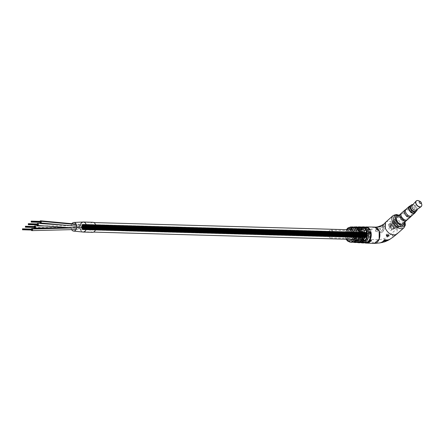 <?xml version="1.0" encoding="UTF-8"?>
<svg xmlns="http://www.w3.org/2000/svg" width="444" height="444" viewBox="0 0 444 444"><rect width="100%" height="100%" fill="white"/><g stroke="black" fill="none" stroke-linecap="round" stroke-linejoin="round"><path stroke-width="0.33" stroke-dasharray="2.22 1.67" d="M366.911 233.805A2.337 1.543 -88.4 0 0 365.628 232.662A2.337 1.543 -88.4 0 0 364.247 233.822A2.337 1.543 -88.4 0 0 364.213 236.191A2.337 1.543 -88.4 0 0 365.495 237.335A2.337 1.543 -88.4 0 0 366.877 236.169A2.337 1.543 -88.4 0 0 366.911 233.805A2.337 1.543 -88.4 0 0 365.628 232.662A2.337 1.543 -88.4 0 0 364.247 233.822A2.337 1.543 -88.4 0 0 364.213 236.191A2.337 1.543 -88.4 0 0 365.495 237.335A2.337 1.543 -88.4 0 0 366.877 236.169A2.337 1.543 -88.4 0 0 366.911 233.805M84.621 225.846A2.337 1.543 -88.4 0 0 83.339 224.708A2.337 1.543 -88.4 0 0 81.957 225.868A2.337 1.543 -88.4 0 0 81.929 228.238A2.337 1.543 -88.4 0 0 83.211 229.382A2.337 1.543 -88.4 0 0 84.593 228.216A2.337 1.543 -88.4 0 0 84.621 225.846A2.337 1.543 -88.4 0 0 83.339 224.708A2.337 1.543 -88.4 0 0 81.957 225.868A2.337 1.543 -88.4 0 0 81.929 228.238A2.337 1.543 -88.4 0 0 83.211 229.382A2.337 1.543 -88.4 0 0 84.593 228.216A2.337 1.543 -88.4 0 0 84.621 225.846M81.89 228.272A2.398 1.587 -88.4 0 0 83.206 229.443A2.398 1.587 -88.4 0 0 84.626 228.249A2.398 1.587 -88.4 0 0 84.66 225.813A2.398 1.587 -88.4 0 0 83.344 224.642A2.398 1.587 -88.4 0 0 81.924 225.835A2.398 1.587 -88.4 0 0 81.89 228.272L81.879 228.283A2.398 1.587 -88.4 0 0 83.206 229.443A2.398 1.587 -88.4 0 0 84.626 228.249A2.398 1.587 -88.4 0 0 84.66 225.813A2.398 1.587 -88.4 0 0 83.344 224.642A2.398 1.587 -88.4 0 0 81.924 225.835A2.398 1.587 -88.4 0 0 81.89 228.272L81.879 228.283M364.18 236.225A2.398 1.587 -88.4 0 0 365.495 237.396A2.398 1.587 -88.4 0 0 366.916 236.202A2.398 1.587 -88.4 0 0 366.944 233.772A2.398 1.587 -88.4 0 0 365.628 232.601A2.398 1.587 -88.4 0 0 364.208 233.794A2.398 1.587 -88.4 0 0 364.18 236.225A2.398 1.587 -88.4 0 0 365.495 237.396A2.398 1.587 -88.4 0 0 366.916 236.202A2.398 1.587 -88.4 0 0 366.944 233.772A2.398 1.587 -88.4 0 0 365.628 232.601A2.398 1.587 -88.4 0 0 364.208 233.794A2.398 1.587 -88.4 0 0 364.18 236.225M80.525 229.481A4.767 3.152 -88.4 0 0 83.139 231.807A4.767 3.152 -88.4 0 0 85.964 229.437A4.767 3.152 -88.4 0 0 86.025 224.603A4.767 3.152 -88.4 0 0 83.411 222.278A4.767 3.152 -88.4 0 0 80.586 224.647A4.767 3.152 -88.4 0 0 80.525 229.481M362.815 237.435A4.767 3.152 -88.4 0 0 365.429 239.766A4.767 3.152 -88.4 0 0 368.248 237.39A4.767 3.152 -88.4 0 0 368.309 232.562A4.767 3.152 -88.4 0 0 365.695 230.231A4.767 3.152 -88.4 0 0 362.876 232.601A4.767 3.152 -88.4 0 0 362.815 237.435M83.577 227.739A1.066 0.705 -88.4 0 0 84.221 228.46A1.066 0.705 -88.4 0 0 84.926 227.051A1.066 0.705 -88.4 0 0 84.282 226.329A1.066 0.705 -88.4 0 0 83.577 227.739M37.057 223.931A1.066 0.705 -88.4 0 0 37.03 224.897M34.166 226.501A1.066 0.705 -88.4 0 0 34.138 227.467M82.884 226.079A1.066 0.705 -88.4 0 0 82.329 225.624A1.066 0.705 -88.4 0 0 81.685 226.19A1.066 0.705 -88.4 0 0 81.713 227.306A1.066 0.705 -88.4 0 0 82.268 227.755A1.066 0.705 -88.4 0 0 82.911 227.189A1.066 0.705 -88.4 0 0 82.884 226.079M84.132 224.98A1.066 0.705 -88.4 0 0 83.561 224.492A1.066 0.705 -88.4 0 0 82.923 225.036A1.066 0.705 -88.4 0 0 82.928 226.135A1.066 0.705 -88.4 0 0 83.505 226.623A1.066 0.705 -88.4 0 0 84.138 226.079A1.066 0.705 -88.4 0 0 84.132 224.98M39.949 221.367A1.066 0.705 -88.4 0 0 39.927 222.333M92.824 222.289A5.017 3.319 -88.4 0 0 89.855 224.786A5.017 3.319 -88.4 0 0 89.793 229.875A5.017 3.319 -88.4 0 0 92.541 232.323M80.508 224.375A5.017 3.319 -88.4 0 0 80.381 229.609A5.017 3.319 -88.4 0 0 83.089 232.057A5.017 3.319 -88.4 0 1 80.475 229.837A5.017 3.319 -88.4 0 1 80.386 224.67A5.017 3.319 -88.4 0 1 83.372 222.028M71.867 223.737A4.335 2.864 -88.4 0 0 71.301 228.81A4.335 2.864 -88.4 0 0 71.645 229.604M82.423 229.115A1.066 0.705 -88.4 0 0 82.989 229.592A1.066 0.705 -88.4 0 0 83.627 229.037A1.066 0.705 -88.4 0 0 83.616 227.939A1.066 0.705 -88.4 0 0 83.045 227.461A1.066 0.705 -88.4 0 0 82.406 228.016A1.066 0.705 -88.4 0 0 82.423 229.115M31.274 229.065A1.066 0.705 -88.4 0 0 31.247 230.031M366.583 235.52A1.066 0.705 -88.4 0 0 365.995 235.004A1.066 0.705 -88.4 0 0 365.368 235.531A1.066 0.705 -88.4 0 0 365.351 236.613A1.066 0.705 -88.4 0 0 365.934 237.135A1.066 0.705 -88.4 0 0 366.566 236.602A1.066 0.705 -88.4 0 0 366.583 235.52A1.066 0.705 -88.4 0 0 365.995 235.004A1.066 0.705 -88.4 0 0 365.368 235.531A1.066 0.705 -88.4 0 0 365.351 236.613A1.066 0.705 -88.4 0 0 365.934 237.135A1.066 0.705 -88.4 0 0 366.566 236.602A1.066 0.705 -88.4 0 0 366.583 235.52M84.293 227.567A1.066 0.705 -88.4 0 0 83.711 227.045A1.066 0.705 -88.4 0 0 83.078 227.578A1.066 0.705 -88.4 0 0 83.067 228.66A1.066 0.705 -88.4 0 0 83.65 229.182A1.066 0.705 -88.4 0 0 84.282 228.649A1.066 0.705 -88.4 0 0 84.293 227.567A1.066 0.705 -88.4 0 0 83.711 227.045A1.066 0.705 -88.4 0 0 83.078 227.578A1.066 0.705 -88.4 0 0 83.067 228.66A1.066 0.705 -88.4 0 0 83.65 229.182A1.066 0.705 -88.4 0 0 84.282 228.649A1.066 0.705 -88.4 0 0 84.293 227.567M365.351 234.471A1.066 0.705 -88.4 0 0 364.768 233.949A1.066 0.705 -88.4 0 0 364.136 234.476A1.066 0.705 -88.4 0 0 364.124 235.559A1.066 0.705 -88.4 0 0 364.707 236.08A1.066 0.705 -88.4 0 0 365.34 235.548A1.066 0.705 -88.4 0 0 365.351 234.471A1.066 0.705 -88.4 0 0 365.95 234.976A1.066 0.705 -88.4 0 0 366.583 234.449A1.066 0.705 -88.4 0 0 366.594 233.366A1.066 0.705 -88.4 0 0 366.011 232.845A1.066 0.705 -88.4 0 0 365.379 233.378A1.066 0.705 -88.4 0 0 365.368 234.454A1.066 0.705 -88.4 0 0 364.768 233.949A1.066 0.705 -88.4 0 0 364.136 234.476A1.066 0.705 -88.4 0 0 364.124 235.559A1.066 0.705 -88.4 0 0 364.707 236.08A1.066 0.705 -88.4 0 0 365.34 235.548A1.066 0.705 -88.4 0 0 365.351 234.471A1.066 0.705 -88.4 0 0 365.95 234.976A1.066 0.705 -88.4 0 0 366.583 234.449A1.066 0.705 -88.4 0 0 366.594 233.366A1.066 0.705 -88.4 0 0 366.011 232.845A1.066 0.705 -88.4 0 0 365.379 233.378A1.066 0.705 -88.4 0 0 365.368 234.454M83.067 226.512A1.066 0.705 -88.4 0 0 82.479 225.99A1.066 0.705 -88.4 0 0 81.851 226.523A1.066 0.705 -88.4 0 0 81.835 227.606A1.066 0.705 -88.4 0 0 82.423 228.127A1.066 0.705 -88.4 0 0 83.05 227.594A1.066 0.705 -88.4 0 0 83.067 226.512A1.066 0.705 -88.4 0 0 82.479 225.99A1.066 0.705 -88.4 0 0 81.851 226.523A1.066 0.705 -88.4 0 0 81.835 227.606A1.066 0.705 -88.4 0 0 82.423 228.127A1.066 0.705 -88.4 0 0 83.05 227.594A1.066 0.705 -88.4 0 0 83.067 226.512M84.31 225.408A1.066 0.705 -88.4 0 0 83.727 224.892A1.066 0.705 -88.4 0 0 83.095 225.419A1.066 0.705 -88.4 0 0 83.078 226.501A1.066 0.705 -88.4 0 0 83.666 227.023A1.066 0.705 -88.4 0 0 84.293 226.49A1.066 0.705 -88.4 0 0 84.31 225.408A1.066 0.705 -88.4 0 0 83.727 224.892A1.066 0.705 -88.4 0 0 83.095 225.419A1.066 0.705 -88.4 0 0 83.078 226.501A1.066 0.705 -88.4 0 0 83.666 227.023A1.066 0.705 -88.4 0 0 84.293 226.49A1.066 0.705 -88.4 0 0 84.31 225.408M366.056 235.986L365.69 236.313L365.961 236.552L366.245 235.82L365.973 235.586L365.69 235.992L366.145 236.386L366.061 235.986M83.772 228.033L83.4 228.36L83.772 228.033L83.583 228.521L83.861 228.432L83.772 228.027M364.829 234.932L364.457 235.259L364.729 235.498L365.018 234.765L364.746 234.532L364.463 234.937L364.835 234.932M82.545 226.978L82.173 227.306L82.445 227.544L82.545 226.973M366.072 233.827L365.701 234.16L366.072 233.827L365.973 234.393L366.078 233.827M83.788 225.874L83.688 226.44L83.972 225.707L83.7 225.474L83.417 225.879L83.505 226.279L83.788 225.874M365.889 233.672L365.789 234.238L365.889 233.672M40.665 221.939L40.471 222.272M37.773 224.503L37.579 224.842M34.876 227.073L34.688 227.406M31.985 229.637L31.796 229.97M332.989 232.029A3.891 2.575 -88.4 0 0 330.858 230.125A3.891 2.575 -88.4 0 0 328.554 232.062A3.891 2.575 -88.4 0 0 328.505 236.008A3.891 2.575 -88.4 0 0 330.636 237.906A3.891 2.575 -88.4 0 0 332.939 235.969A3.891 2.575 -88.4 0 0 332.989 232.029M351.809 232.556A3.891 2.575 -88.4 0 0 349.678 230.658A3.891 2.575 -88.4 0 0 347.369 232.595A3.891 2.575 -88.4 0 0 347.325 236.535A3.891 2.575 -88.4 0 0 349.456 238.439A3.891 2.575 -88.4 0 0 351.759 236.502A3.891 2.575 -88.4 0 0 351.809 232.556M362.826 233.122L354.706 240.326L354.134 239.505L351.548 239.388L352.764 240.243L360.944 232.983A1.005 0.766 38.5 0 1 360.933 232.523M386.491 235.065A1.254 0.494 -20.7 0 1 386.114 234.87A1.254 0.494 -20.7 0 1 386.685 234.166A1.254 0.494 -20.7 0 1 388.012 233.788A1.254 0.494 -20.7 0 1 388.461 233.982A1.254 0.494 -20.7 0 1 387.662 234.809M392.785 235.242A1.254 0.494 -20.7 0 1 392.335 235.048A1.254 0.494 -20.7 0 1 392.907 234.338A1.254 0.494 -20.7 0 1 394.233 233.96A1.254 0.494 -20.7 0 1 394.683 234.16A1.254 0.494 -20.7 0 1 394.111 234.87A1.254 0.494 -20.7 0 1 392.785 235.242M383.305 226.446A1.254 0.494 -20.7 0 1 382.856 226.246A1.254 0.494 -20.7 0 1 383.427 225.541A1.254 0.494 -20.7 0 1 384.754 225.164A1.254 0.494 -20.7 0 1 385.203 225.363A1.254 0.494 -20.7 0 1 384.632 226.068A1.254 0.494 -20.7 0 1 383.305 226.446M389.527 226.623A1.254 0.494 -20.7 0 1 389.077 226.423A1.254 0.494 -20.7 0 1 389.649 225.713A1.254 0.494 -20.7 0 1 390.975 225.341A1.254 0.494 -20.7 0 1 391.425 225.535A1.254 0.494 -20.7 0 1 390.853 226.246A1.254 0.494 -20.7 0 1 389.527 226.623M390.326 223.615L388.311 224.392L388.916 225.003L390.97 224.325L390.326 223.615M355.278 241.714A1.005 0.4 159.3 0 0 355.4 241.397A1.005 0.4 159.3 0 0 355.039 241.236L354.712 241.447L354.623 241.125A1.005 0.4 159.3 0 0 353.291 241.619L354.007 241.575M362.87 242.135A1.005 0.4 159.3 0 0 363.003 241.814A1.005 0.4 159.3 0 0 362.643 241.653L362.243 241.58A1.005 0.4 159.3 0 0 360.911 242.074L361.632 242.019M374.292 243.401L369.802 239.421L369.902 231.152L374.758 227.1M385.875 222.011L388.639 221.101C392.513 221.623 395.432 224.015 397.402 228.283L396.697 234.21M387.329 240.748L382.878 242.346M393.401 236.863L395.143 235.37L394.683 234.16M375.308 230.974C376.329 228.671 377.744 227.117 379.553 226.307C381.407 225.78 383.433 226.046 385.642 227.1L381.762 232.75L375.385 231.185C376.445 228.843 377.861 227.289 379.637 226.523C381.413 225.985 383.438 226.251 385.725 227.317L381.846 232.967L375.385 231.185M362.815 242.185L358.175 229.903L359.124 228.477L356.504 228.46L356.316 229.909L360.911 242.074A7.431 4.912 91.6 0 1 355.633 238.639A7.431 4.912 91.6 0 1 356.316 229.909A1.005 0.4 159.3 0 1 357.648 229.42L357.509 229.126L357.931 229.126L362.643 241.653M355.211 241.775L350.727 229.898L351.665 228.46L349.062 228.482L348.879 229.942L353.291 241.619A7.16 4.734 91.6 0 1 348.263 238.289A7.16 4.734 91.6 0 1 348.879 229.942A1.005 0.4 159.3 0 1 350.211 229.454L349.062 228.482A7.659 5.067 -88.4 0 0 347.585 238.533A7.659 5.067 -88.4 0 0 351.62 242.263M355.811 239.788A1.005 0.4 159.3 0 1 355.711 239.682L351.298 228.011A1.005 0.4 159.3 0 1 351.487 227.633A7.16 4.734 91.6 0 1 356.515 230.963A7.16 4.734 91.6 0 1 355.894 239.31A1.005 0.4 159.3 0 0 355.711 239.682L355.749 239.827A1.005 0.538 170.1 0 0 355.755 239.843L355.749 239.804A1.005 0.538 170.1 0 1 355.894 239.471L351.487 227.633L349.989 227.655L353.269 227.517L357.814 239.466M363.425 240.243A1.005 0.4 159.3 0 1 363.331 240.143L358.735 227.977A1.005 0.4 159.3 0 1 358.919 227.6A7.431 4.912 91.6 0 1 364.197 231.041A7.431 4.912 91.6 0 1 363.514 239.766A1.005 0.4 159.3 0 0 363.331 240.143L363.37 240.271A1.005 0.527 169.1 0 0 363.37 240.287L363.364 240.248A1.005 0.527 169.1 0 1 363.514 239.91L358.83 227.517L360.778 227.594L365.418 239.877M359.779 229.404L359.429 229.237L351.409 236.352L351.026 238.006L353.613 238.123L353.241 236.447A1.005 0.638 -131.6 0 1 353.152 237.179L353.152 237.179A1.005 0.638 -131.6 0 1 352.814 237.29L353.613 238.123A7.903 5.223 91.6 0 1 358.524 226.895M356.488 239.954L351.998 228.077L353.269 227.517L352.591 227.633A7.776 5.139 91.6 0 1 353.413 227.189M364.091 240.371L359.446 228.088L360.717 227.528L360.045 227.655A7.998 5.289 91.6 0 1 361.005 227.145M354.284 242.457A7.776 5.139 91.6 0 1 350.155 238.667A7.776 5.139 91.6 0 1 351.665 228.46L350.477 229.126L355.039 241.236M358.08 242.69A7.903 5.223 91.6 0 1 354.134 239.505L353.629 239.444L361.749 232.24M368.975 232.373L360.489 239.882L360.905 239.899L369.38 232.356M364.768 227.156L361.222 230.974L360.622 236.857A1.005 0.744 -139.3 0 1 360.09 237.74L359.673 237.723L368.326 230.048L368.753 230.059L360.09 237.74L361.044 238.428L360.661 236.752A1.005 0.638 -131.6 0 1 360.578 237.484L360.578 237.484A1.005 0.638 -131.6 0 1 360.239 237.596M361.361 229.87A1.005 0.638 -131.6 0 1 361.277 229.97L361.377 229.892A1.005 0.516 -125.7 0 1 361.377 229.892A1.005 0.516 -125.7 0 1 361.383 229.887A1.005 0.516 -125.7 0 1 361.116 229.942L352.814 237.29M369.652 240.881L369.68 240.404L370.862 239.793L371.079 240.765L370.768 239.993L369.541 240.704M370.99 239.943L371.323 240.47M369.019 241.603L369.935 241.081L370.152 241.481M370.057 241.281L369.33 241.247M368.925 241.397A7.826 5.173 91.6 0 1 368.786 241.536L368.87 241.747M369.464 241.075L371.029 240.959A7.848 5.189 91.6 0 1 370.895 241.12L370.218 241.098L369.586 241.78M369.502 241.569L368.786 241.536M368.642 241.963L369.702 241.797A7.842 5.184 91.6 0 1 369.552 241.919L368.487 242.091M367.726 242.607L368.781 242.418M368.243 242.28L368.176 242.052A7.826 5.173 91.6 0 1 368.026 242.158L368.886 242.552M367.676 242.369A7.826 5.173 91.6 0 1 367.515 242.452L367.56 242.69M368.176 242.052L369.319 242.102A7.842 5.184 91.6 0 1 369.18 242.196L369.014 242.191A7.842 5.184 91.6 0 1 369.008 242.196L368.281 242.724M368.237 242.485L367.515 242.452M367.216 242.901L367.499 242.613L367.26 242.968M368.781 234.732L362.132 240.631L360.905 239.899L361.566 239.804L358.957 239.704L360.278 240.554L368.592 233.1A1.005 0.76 39.3 0 1 368.587 232.623L368.72 232.401M360.905 239.899A1.005 0.744 40.7 0 1 362.054 240.648L361.566 239.804A8.075 5.339 91.6 0 0 365.645 243.073M362.998 242.951A8.025 5.306 -88.4 0 1 358.957 239.704L360.245 239.915A1.005 0.494 55.3 0 0 360.234 239.927A1.005 0.494 55.3 0 0 360.178 240.565M363.453 226.912A8.025 5.306 -88.4 0 0 358.436 238.328L359.673 237.723A1.005 0.494 55.3 0 1 358.746 236.791L358.436 238.328L361.044 238.428A8.075 5.339 91.6 0 1 366.1 226.94M367.432 229.515L367.083 229.337L358.746 236.791M359.662 226.895A7.931 5.245 -88.4 0 0 357.431 227.639L358.957 227.839L363.692 240.298M358.83 227.517L358.658 227.816L360.045 227.655L359.374 227.844A1.005 0.505 167.3 0 0 360.717 227.528M361.866 242.896A7.998 5.289 91.6 0 1 357.559 238.994A7.998 5.289 91.6 0 1 359.124 228.477L357.931 229.126A1.005 0.505 167.3 0 1 358.325 229.404A1.005 0.505 167.3 0 0 358.325 229.404L358.364 229.531A1.005 0.4 159.3 0 0 358.003 229.37M356.299 229.764L357.509 229.126L356.504 228.46A7.931 5.245 -88.4 0 0 354.961 238.883A7.931 5.245 -88.4 0 0 359.213 242.751M355.866 226.906A7.814 5.167 -88.4 0 0 351.026 238.006L352.486 237.235L360.683 229.937L361.116 229.942M357.187 227.139L353.779 230.88L353.202 236.552A1.005 0.744 -139.1 0 1 352.669 237.435L352.253 237.412A1.005 0.483 55.7 0 1 351.343 236.48M354.634 240.337L353.485 239.588A1.005 0.744 40.9 0 1 354.634 240.337M361.322 232.273L352.83 239.605A1.005 0.483 55.7 0 0 352.819 239.61A1.005 0.483 55.7 0 0 352.764 240.243M353.302 239.388A1.005 0.638 48.4 0 0 352.963 239.499L352.83 239.605A1.005 0.483 55.7 0 1 353.069 239.571L351.548 239.388A7.814 5.167 -88.4 0 0 355.428 242.529M352.053 226.956A7.659 5.067 -88.4 0 0 349.989 227.655L351.504 227.844L356.071 239.843M351.382 227.544L351.215 227.833L352.591 227.633L351.926 227.839A1.005 0.5 167 0 0 353.269 227.517M350.521 227.606L351.298 228.011A1.005 0.4 159.3 0 0 351.659 228.172M351.998 228.077A1.005 0.4 159.3 0 0 353.33 227.583A7.271 4.806 -88.4 0 1 353.957 227.439M355.394 241.719A1.005 0.283 152.4 0 0 355.461 241.53A1.005 0.283 152.4 0 0 355.455 241.525A1.005 0.283 152.4 0 0 355.144 241.475M353.552 241.891A7.271 4.806 -88.4 0 1 350.077 238.4A7.271 4.806 -88.4 0 1 350.727 229.898A1.005 0.4 159.3 0 0 350.91 229.52L355.4 241.397L356.066 241.764M350.727 229.776A1.005 0.5 167 0 0 350.877 229.409L350.91 229.52A1.005 0.4 159.3 0 0 350.549 229.359M350.877 229.409A1.005 0.5 167 0 0 350.871 229.393A1.005 0.5 167 0 0 350.477 229.126L348.862 229.781M354.712 241.447A1.005 0.538 170.1 0 0 353.369 241.708M361.166 242.346A7.498 4.956 -88.4 0 1 357.476 238.728A7.498 4.956 -88.4 0 1 358.175 229.903A1.005 0.4 159.3 0 0 358.364 229.531L363.003 241.814L363.68 242.174M358.175 229.781A1.005 0.505 167.3 0 0 358.33 229.42L358.475 229.126C356.593 232.068 356.232 235.331 357.387 238.911L360.545 242.591M362.326 241.875A1.005 0.527 169.1 0 0 360.983 242.158M357.365 242.135A7.398 4.89 -88.4 0 1 354.706 240.326A1.005 0.638 48.4 0 0 353.629 239.444M361.016 232.356A1.005 0.638 48.4 0 0 360.983 232.384L360.983 232.384A1.005 0.638 48.4 0 0 360.894 233.117A7.315 4.834 91.6 0 1 358.524 241.014A7.315 4.834 91.6 0 1 352.875 240.232A1.005 0.638 48.4 0 1 352.963 239.499L361.039 232.329M360.983 227.134L359.757 227.606L357.992 227.594L358.735 227.977A1.005 0.4 159.3 0 0 359.096 228.138M359.446 228.088A1.005 0.4 159.3 0 0 360.778 227.594A7.498 4.956 -88.4 0 1 361.583 227.411M353.102 237.229L361.277 229.97A1.005 0.638 -131.6 0 1 360.933 230.081M359.523 229.221A1.005 0.766 38.5 0 0 360.683 229.937M352.486 237.235A1.005 0.638 48.4 0 1 351.409 236.352A7.315 4.834 91.6 0 1 353.779 228.449A7.315 4.834 91.6 0 1 359.429 229.237A1.005 0.638 48.4 0 0 360.506 230.12M368.992 229.986A1.005 0.638 -131.6 0 1 368.909 230.092L368.909 230.092A1.005 0.638 -131.6 0 1 368.564 230.203M369.036 229.986A1.005 0.516 -125.6 0 1 369.019 230.003A1.005 0.516 -125.6 0 1 369.008 230.009A1.005 0.516 -125.6 0 1 368.753 230.059M367.166 229.32A1.005 0.76 39.3 0 0 368.326 230.048M359.89 237.557A1.005 0.638 48.4 0 1 358.813 236.674A7.52 4.973 91.6 0 1 361.238 228.482A7.52 4.973 91.6 0 1 367.083 229.337A1.005 0.638 48.4 0 0 368.159 230.22M364.957 242.529A7.57 5.006 -88.4 0 1 362.132 240.631A1.005 0.638 48.4 0 0 361.05 239.749M368.67 232.462A1.005 0.638 48.4 0 0 368.637 232.484L368.637 232.484A1.005 0.638 48.4 0 0 368.548 233.217A7.52 4.973 91.6 0 1 366.122 241.408A7.52 4.973 91.6 0 1 360.278 240.554A1.005 0.638 48.4 0 1 360.367 239.821L360.367 239.821A1.005 0.638 48.4 0 1 360.706 239.71M360.489 239.882A1.005 0.494 55.3 0 0 360.245 239.921L368.692 232.434M390.11 238.916L384.981 241.259L379.742 242.707C381.557 242.496 383.139 241.381 384.493 239.377C386.791 240.026 388.661 239.871 390.11 238.916L390.187 239.133M381.424 242.446L379.881 242.918M386.363 240.359L384.304 241.564L385.414 241.231M388.522 239.816L386.125 241.048L381.696 242.313M385.958 241.364L385.076 241.425M385.159 241.641L384.365 241.941M376.962 230.286L379.72 226.851L381.313 226.989L379.609 229.132L380.663 229.398L382.345 227.2L383.932 227.667L381.307 231.452L376.878 230.07L381.307 231.452M376.878 230.07L379.642 226.634L381.23 226.773L379.526 228.915L380.58 229.182L382.345 227.2M382.262 226.984L383.932 227.667M383.855 227.45L381.224 231.235M415.318 212.138A4.09 2.609 48.4 0 0 415.395 209.79A4.09 2.609 48.4 0 0 415.323 209.59A4.09 2.609 48.4 0 0 412.343 206.355A4.09 2.609 48.4 0 0 410.001 206.155M410.256 205.927A4.34 2.769 -131.6 0 1 412.204 206.288A4.34 2.769 -131.6 0 1 415.368 209.723A4.34 2.769 -131.6 0 1 415.445 209.934A4.34 2.769 -131.6 0 1 415.573 211.916M402.902 223.721A4.429 2.825 48.4 0 0 403.285 220.502A4.429 2.825 48.4 0 0 400.349 217.144A4.429 2.825 48.4 0 0 397.025 217.099M406.671 220.363A4.429 2.825 48.4 0 0 406.898 217.294A4.418 2.814 48.4 0 0 403.968 213.947A4.418 2.814 48.4 0 0 400.649 213.897M406.51 220.507A4.418 2.814 48.4 0 0 406.893 217.294A4.429 2.825 48.4 0 0 400.804 213.758M401.282 216.211A4.418 2.814 48.4 0 0 404.207 219.558A4.418 2.814 48.4 0 0 407.525 219.608A4.418 2.814 48.4 0 0 407.903 216.394A4.418 2.814 48.4 0 0 404.978 213.048A4.418 2.814 48.4 0 0 401.659 212.998A4.418 2.814 48.4 0 0 401.282 216.211M407.364 219.747L407.525 219.608A4.429 2.825 48.4 0 0 407.914 216.4A4.429 2.825 48.4 0 0 404.978 213.042A4.429 2.825 48.4 0 0 401.654 212.992M411.238 216.195A4.429 2.825 48.4 0 0 411.238 213.447A4.429 2.825 48.4 0 0 405.494 209.718M410.789 216.589A4.329 2.758 48.4 0 0 411.166 213.442A4.329 2.758 48.4 0 0 408.297 210.162A4.329 2.758 48.4 0 0 405.045 210.112M405.683 212.365A4.329 2.758 48.4 0 0 408.552 215.645A4.329 2.758 48.4 0 0 411.804 215.69A4.329 2.758 48.4 0 0 412.176 212.543A4.329 2.758 48.4 0 0 409.307 209.263A4.329 2.758 48.4 0 0 406.06 209.218A4.329 2.758 48.4 0 0 405.683 212.365M411.644 215.834L411.804 215.69A4.34 2.769 48.4 0 0 412.187 212.548A4.34 2.769 48.4 0 0 409.313 209.257A4.34 2.769 48.4 0 0 406.049 209.207M414.912 212.498A4.002 2.553 48.4 0 0 415.257 209.585A4.002 2.553 48.4 0 0 412.609 206.554A4.002 2.553 48.4 0 0 409.601 206.51M410.267 208.519A4.002 2.553 48.4 0 0 412.92 211.555A4.002 2.553 48.4 0 0 415.928 211.599A4.002 2.553 48.4 0 0 416.272 208.691A4.013 2.559 48.4 0 0 413.619 205.644A4.013 2.559 48.4 0 0 410.606 205.6A4.002 2.553 48.4 0 0 410.267 208.519M415.934 211.61A4.013 2.559 48.4 0 0 416.278 208.691A4.002 2.553 48.4 0 0 413.619 205.655A4.002 2.553 48.4 0 0 410.611 205.611L410.461 205.744M417.127 209.49A4.013 2.559 48.4 0 0 417.071 208.935A4.013 2.559 48.4 0 0 416.861 208.175A4.013 2.559 48.4 0 0 413.397 204.789A4.013 2.559 48.4 0 0 412.848 204.667M416.4 210.012A3.136 1.998 48.4 0 0 416.944 208.236A3.136 1.998 48.4 0 0 416.777 207.642A3.136 1.998 48.4 0 0 414.074 205A3.136 1.998 48.4 0 0 412.248 205.328M394.572 221.317A5.644 3.596 48.4 0 0 398.312 225.596A5.644 3.596 48.4 0 0 402.553 225.657A5.644 3.596 48.4 0 0 403.041 221.556A5.644 3.596 48.4 0 0 399.3 217.277A5.644 3.596 48.4 0 0 395.06 217.216A5.644 3.596 48.4 0 0 394.572 221.317M404.573 222.244A5.644 3.596 48.4 0 0 404.195 220.529A5.644 3.596 48.4 0 0 398.695 215.618M400.51 222.944A4.39 2.797 -131.6 0 1 400.127 226.135A4.39 2.797 -131.6 0 1 396.831 226.085A4.39 2.797 -131.6 0 1 393.922 222.755A4.39 2.797 -131.6 0 1 394.3 219.564A4.39 2.797 -131.6 0 1 397.602 219.614A4.39 2.797 -131.6 0 1 400.51 222.944M402.098 221.528A4.39 2.797 -131.6 0 1 401.72 224.72A4.39 2.797 -131.6 0 1 398.423 224.675A4.39 2.797 -131.6 0 1 395.515 221.345A4.39 2.797 -131.6 0 1 395.893 218.154A4.39 2.797 -131.6 0 1 399.189 218.198A4.39 2.797 -131.6 0 1 402.098 221.528M391.497 229.043A1.632 1.038 -131.6 0 1 391.358 230.225A1.632 1.038 -131.6 0 1 390.132 230.208A1.632 1.038 -131.6 0 1 389.049 228.971A1.632 1.038 -131.6 0 1 389.188 227.789A1.632 1.038 -131.6 0 1 390.415 227.805A1.632 1.038 -131.6 0 1 391.497 229.043M393.234 227.5A1.632 1.038 -131.6 0 1 393.09 228.688A1.632 1.038 -131.6 0 1 391.869 228.671A1.632 1.038 -131.6 0 1 390.787 227.433A1.632 1.038 -131.6 0 1 390.925 226.246A1.632 1.038 -131.6 0 1 392.152 226.268A1.632 1.038 -131.6 0 1 393.234 227.5M392.546 225.924L393.262 225.269A2.387 1.521 -131.6 0 1 394.522 226.878A2.387 1.521 -131.6 0 1 394.316 228.61A2.387 1.521 -131.6 0 1 392.524 228.582A2.387 1.521 -131.6 0 1 390.942 226.779A2.37 1.51 48.4 0 0 392.524 228.571A2.37 1.51 48.4 0 0 394.305 228.599A2.37 1.51 48.4 0 0 394.511 226.878A2.37 1.51 48.4 0 0 393.267 225.286L394.705 223.987L394.283 222.86L394.999 222.205A3.513 2.237 -131.6 0 1 397.535 224.975A3.513 2.237 -131.6 0 1 397.236 227.528A3.513 2.237 -131.6 0 1 394.594 227.489A3.513 2.237 -131.6 0 1 392.268 224.825A3.513 2.237 -131.6 0 1 392.568 222.272A3.513 2.237 -131.6 0 1 392.74 222.144L394.189 220.857A3.513 2.237 -131.6 0 0 394.017 220.99A3.513 2.237 -131.6 0 0 393.711 223.543A3.513 2.237 -131.6 0 0 396.042 226.207A3.513 2.237 -131.6 0 0 398.679 226.246A3.513 2.237 -131.6 0 0 398.984 223.693A3.513 2.237 -131.6 0 0 396.448 220.923L396.142 220.119L391.802 223.965L392.546 225.924A2.37 1.51 48.4 0 1 393.789 227.517A2.37 1.51 48.4 0 1 393.584 229.243A2.37 1.51 48.4 0 1 391.802 229.215A2.37 1.51 48.4 0 1 390.232 227.417A2.37 1.51 48.4 0 1 390.287 225.863L389.543 223.904A4.379 2.792 -131.6 0 1 391.802 223.965M396.142 220.119A4.379 2.792 -131.6 0 1 399.633 223.709A4.379 2.792 -131.6 0 1 399.256 226.895A4.379 2.792 -131.6 0 1 395.965 226.845A4.379 2.792 -131.6 0 1 393.062 223.526A4.379 2.792 -131.6 0 1 393.44 220.341A4.379 2.792 -131.6 0 1 393.884 220.052L394.189 220.857M400.499 222.944A4.379 2.792 -131.6 0 1 400.122 226.124A4.379 2.792 -131.6 0 1 396.831 226.074A4.379 2.792 -131.6 0 1 393.933 222.755A4.379 2.792 -131.6 0 1 394.311 219.575A4.379 2.792 -131.6 0 1 397.596 219.619A4.379 2.792 -131.6 0 1 400.499 222.944M390.287 225.863L391.009 225.219A2.37 1.51 48.4 0 0 390.953 226.779A2.387 1.521 -131.6 0 1 391.003 225.208L392.452 223.926A2.387 1.521 48.4 0 0 392.391 225.491A2.387 1.521 48.4 0 0 393.972 227.3A2.387 1.521 48.4 0 0 395.759 227.328A2.387 1.521 48.4 0 0 395.965 225.591A2.387 1.521 48.4 0 0 394.705 223.987M394.283 222.86A3.502 2.231 -131.6 0 1 396.803 225.619A3.502 2.231 -131.6 0 1 396.503 228.161A3.502 2.231 -131.6 0 1 393.872 228.122A3.502 2.231 -131.6 0 1 391.553 225.469A3.502 2.231 -131.6 0 1 391.858 222.927A3.502 2.231 -131.6 0 1 392.024 222.794L392.746 222.155A3.502 2.231 48.4 0 0 392.579 222.283A3.502 2.231 48.4 0 0 392.274 224.825A3.502 2.231 48.4 0 0 394.594 227.483A3.502 2.231 48.4 0 0 397.225 227.522A3.502 2.231 48.4 0 0 397.524 224.975A3.502 2.231 48.4 0 0 395.005 222.216M394.999 222.205L396.448 220.923M393.884 220.052L389.543 223.904M392.024 222.794L392.452 223.926M34.166 227.544L81.713 227.306M84.132 224.986L76.368 224.575M73.354 227.927L83.616 227.939M374.253 243.401A8.153 5.395 91.6 0 1 369.78 239.421A8.153 5.395 91.6 0 1 369.885 231.152A8.153 5.395 91.6 0 1 374.714 227.095M350.066 242.141A7.581 5.012 91.6 0 1 346.098 238.45A7.581 5.012 91.6 0 1 350.494 226.995M346.953 229.703A6.327 4.185 -88.4 0 0 345.92 237.784A6.327 4.185 -88.4 0 0 346.681 239.233M404.7 222.128A6.899 4.401 48.4 0 0 398.823 215.501M393.106 215.595A8.153 5.2 -131.6 0 1 395.87 214.685A8.153 5.2 -131.6 0 1 403.707 219.991A8.153 5.2 -131.6 0 1 403.929 227.794M397.402 228.283L388.805 235.908C382.839 240.959 375.38 239.477 369.802 239.421M354.623 241.125L350.211 229.454M362.243 241.58L357.648 229.42M353.069 239.571L353.485 239.588M365.384 227.439A7.57 5.006 -88.4 0 0 360.661 236.752L368.304 229.975M357.781 227.411A7.398 4.89 -88.4 0 0 353.241 236.447L361.361 229.243M421.639 203.946A3.68 2.348 48.4 0 0 421.572 203.763A3.68 2.348 48.4 0 0 418.892 200.849M416.944 200.61A3.752 2.392 -131.6 0 1 421.511 203.868A3.752 2.392 -131.6 0 1 421.645 205.911M83.339 224.708L365.628 232.662L83.339 224.708M83.206 229.443L365.495 237.396L83.206 229.443M83.344 224.642L365.628 232.601L83.344 224.642M83.211 229.382L365.495 237.335L83.211 229.382M81.924 228.505L364.213 236.458L81.924 228.505M82.085 228.771L364.369 236.724L82.085 228.771M82.262 228.993L364.552 236.952L82.262 228.993M82.462 229.182L364.752 237.135L82.462 229.182M82.678 229.326L364.968 237.279L82.678 229.326M82.906 229.42L365.196 237.374L82.906 229.42M83.145 229.465L365.429 237.418L83.145 229.465M83.378 229.459L365.667 237.412L83.378 229.459M83.616 229.404L365.9 237.357L83.616 229.404M83.844 229.298L366.134 237.257L83.844 229.298M84.06 229.148L366.35 237.107L84.06 229.148M84.266 228.954L366.555 236.913L84.266 228.954M84.449 228.721L366.738 236.674L84.449 228.721M84.61 228.449L366.899 236.408L84.61 228.449M84.743 228.149L367.033 236.103L84.743 228.149M84.854 227.828L367.138 235.781L84.854 227.828M84.926 227.483L367.216 235.437L84.926 227.483M84.971 227.128L367.26 235.081L84.971 227.128M84.982 226.767L367.271 234.721L84.982 226.767M84.959 226.412L367.249 234.365L84.959 226.412M84.904 226.063L367.194 234.021L84.904 226.063M84.821 225.735L367.105 233.688L84.821 225.735M84.704 225.424L366.988 233.378L84.704 225.424M84.56 225.141L366.844 233.1L84.56 225.141M84.388 224.897L366.677 232.85L84.388 224.897M84.199 224.692L366.483 232.645L84.199 224.692M83.988 224.525L366.278 232.478L83.988 224.525M83.766 224.409L366.056 232.362L83.766 224.409M83.533 224.337L365.823 232.29L83.533 224.337M83.3 224.314L365.584 232.273L83.3 224.314M83.061 224.348L365.345 232.301L83.061 224.348M82.828 224.425L365.112 232.379L82.828 224.425M82.601 224.553L364.89 232.506L82.601 224.553M82.39 224.725L364.679 232.684L82.39 224.725M82.196 224.942L364.485 232.895L82.196 224.942M82.023 225.197L364.313 233.15L82.023 225.197M81.879 225.48L364.163 233.433L81.879 225.48M81.757 225.796L364.041 233.749L81.757 225.796M81.663 226.129L363.952 234.082L81.663 226.129M81.602 226.479L363.891 234.432L81.602 226.479M81.579 226.834L363.864 234.793L81.579 226.834M81.585 227.195L363.869 235.148L81.585 227.195M81.624 227.55L363.908 235.503L81.624 227.55M81.69 227.889L363.98 235.842L81.69 227.889M81.796 228.21L364.08 236.164L81.796 228.21M83.139 231.807L93.584 232.101M352.181 239.388L359.879 239.605M361.638 239.655L365.429 239.766M83.411 222.278L93.856 222.572M352.447 229.859L356.255 229.964M358.036 230.014L364.008 230.186M81.785 228.51L364.074 236.463L81.785 228.51M81.685 228.188L363.969 236.147L81.685 228.188M81.613 227.85L363.902 235.803L81.613 227.85M81.574 227.495L363.864 235.453L81.574 227.495M81.568 227.139L363.858 235.092L81.568 227.139M81.596 226.779L363.88 234.737L81.596 226.779M81.657 226.429L363.941 234.388L81.657 226.429M81.746 226.096L364.036 234.049L81.746 226.096M81.868 225.78L364.158 233.738L81.868 225.78M82.018 225.497L364.302 233.45L82.018 225.497M82.19 225.241L364.474 233.2L82.19 225.241M82.384 225.025L364.668 232.983L82.384 225.025M82.595 224.853L364.879 232.811L82.595 224.853M82.817 224.725L365.107 232.684L82.817 224.725M83.05 224.647L365.34 232.601L83.05 224.647M83.289 224.62L365.579 232.573L83.289 224.62M83.528 224.636L365.812 232.595L83.528 224.636M83.755 224.708L366.045 232.662L83.755 224.708M83.983 224.825L366.267 232.784L83.983 224.825M84.188 224.991L366.478 232.945L84.188 224.991M84.382 225.197L366.666 233.156L84.382 225.197M84.549 225.447L366.838 233.4L84.549 225.447M84.693 225.724L366.983 233.677L84.693 225.724M84.81 226.035L367.099 233.988L84.81 226.035M84.898 226.362L367.182 234.321L84.898 226.362M84.954 226.712L367.238 234.665L84.954 226.712M84.976 227.067L367.26 235.026L84.976 227.067M84.965 227.428L367.249 235.381L84.965 227.428M84.921 227.783L367.205 235.736L84.921 227.783M84.843 228.127L367.133 236.08L84.843 228.127M84.737 228.449L367.022 236.408L84.737 228.449M84.604 228.749L366.888 236.708L84.604 228.749M84.443 229.021L366.727 236.974L84.443 229.021M84.26 229.254L366.544 237.213L84.26 229.254M84.055 229.448L366.339 237.407L84.055 229.448M83.838 229.604L366.122 237.557L83.838 229.604M83.605 229.703L365.895 237.662L83.605 229.703M83.372 229.759L365.656 237.712L83.372 229.759M83.133 229.764L365.423 237.718L83.133 229.764M82.9 229.72L365.184 237.673L82.9 229.72M82.673 229.626L364.957 237.579L82.673 229.626M82.456 229.481L364.74 237.44L82.456 229.481M82.257 229.298L364.541 237.251L82.257 229.298M82.073 229.071L364.363 237.024L82.073 229.071M81.918 228.804L364.202 236.763L81.918 228.804M84.221 228.46L76.568 228.127M84.282 226.329L66.156 225.269M47.958 225.996L82.329 225.624M69.908 227.683L82.268 227.755M83.561 224.492L76.168 224.109M83.505 226.623L76.723 226.285M76.035 229.531L82.989 229.592M59.934 227.877L83.045 227.461M83.711 227.045L365.995 235.004L83.711 227.045M82.479 225.99L364.768 233.949L82.479 225.99M83.727 224.892L366.011 232.845L83.727 224.892M83.666 227.023L365.95 234.976L83.666 227.023M82.423 228.127L364.707 236.08L82.423 228.127M83.65 229.182L365.934 237.135L83.65 229.182M83.683 227.955L365.973 235.908L83.683 227.955M83.866 228.111L366.156 236.069L83.861 228.105M83.683 228.277L365.967 236.23L83.683 228.277M83.5 228.122L365.784 236.075L83.5 228.122M83.5 227.794L365.784 235.753L83.5 227.794M83.688 227.628L365.973 235.586L83.688 227.628M83.872 227.789L366.156 235.742L83.872 227.789M83.489 228.438L365.773 236.391L83.489 228.438M83.672 228.599L365.961 236.552L83.672 228.599M83.861 228.432L366.145 236.386L83.861 228.432M82.456 226.901L364.74 234.854L82.456 226.901M82.64 227.056L364.929 235.015L82.634 227.051M82.451 227.223L364.74 235.181L82.451 227.223M82.268 227.067L364.557 235.02L82.268 227.067M82.273 226.74L364.557 234.698L82.273 226.74M82.456 226.573L364.746 234.532L82.456 226.573M82.64 226.734L364.929 234.687L82.64 226.734M82.262 227.384L364.546 235.337L82.262 227.384M82.445 227.544L364.729 235.498L82.445 227.544M82.628 227.378L364.918 235.331L82.628 227.378M83.7 225.796L365.984 233.749L83.694 225.791M83.883 225.957L366.172 233.91L83.883 225.957M83.694 226.118L365.984 234.077L83.688 226.113M83.511 225.963L365.801 233.916L83.505 225.957M83.516 225.641L365.801 233.594L83.516 225.641M83.7 225.474L365.989 233.427L83.7 225.474M83.888 225.63L366.172 233.583L83.888 225.63M83.505 226.279L365.789 234.238L83.505 226.279M83.688 226.44L365.973 234.393L83.688 226.44M83.877 226.274L366.161 234.227L83.877 226.274M31.235 221.761L40.559 222.028L31.235 221.767M31.235 221.445L40.571 221.706L31.235 221.439M31.047 221.928L40.376 222.194M31.052 221.612L40.382 221.872L31.052 221.606M31.052 221.284L40.387 221.55M37.673 224.597L28.344 224.337L37.668 224.592M28.344 224.009L37.679 224.276L28.344 224.004M28.155 224.498L37.485 224.758M28.161 224.176L37.49 224.442L28.161 224.17M28.161 223.854L37.496 224.115M25.452 226.895L34.776 227.162L25.452 226.901M34.776 226.834L25.452 226.573L34.787 226.84M25.264 227.062L34.588 227.322M25.264 226.745L34.599 227.006L25.264 226.74M25.269 226.418L34.599 226.684M31.89 229.731L22.555 229.47L31.885 229.726M22.561 229.143L31.89 229.409L22.561 229.137M22.372 229.631L31.696 229.892M31.702 229.57L22.372 229.304L31.707 229.576M22.378 228.987L31.707 229.248M330.858 230.125L349.678 230.658M330.636 237.906L349.456 238.439M386.48 235.842L386.114 234.87M393.106 237.079L392.335 235.048M382.489 225.275L382.856 226.246M388.311 224.392L389.077 226.423M350.871 229.393L351.021 229.11C349.217 231.962 348.867 235.12 349.983 238.589L352.963 242.119M346.392 229.687L345.687 238.25L346.126 239.222M405.022 221.845L399.145 215.218M364.33 242.779L361.771 240.437M360.989 239.976L360.04 239.943M356.76 242.374L354.34 240.126M353.568 239.671L352.614 239.627M353.385 227.178L350.544 227.606M369.008 230.009L360.528 237.534M386.125 241.048L388.75 239.766M384.032 241.802L381.546 242.424M390.97 224.325L391.425 225.535M384.493 223.487L385.203 225.363M389.172 235.858L388.461 233.982M416.944 208.236L417.071 208.935M414.074 205L413.397 204.789M399.256 226.895L401.72 224.72M394.3 219.564L395.893 218.154M391.358 230.225L393.09 228.688M397.236 227.528L398.679 226.246M391.858 222.927L394.017 220.99M394.305 228.599L393.584 229.243M394.316 228.61L395.759 227.328M396.503 228.161L397.225 227.522M393.44 220.341L394.311 219.575M389.188 227.789L390.925 226.246"/><path stroke-width="0.67" d="M37.03 224.897A1.066 0.705 -88.4 0 0 37.052 224.953A1.066 0.705 -88.4 0 0 37.646 225.502A1.066 0.705 -88.4 0 0 38.267 224.98A1.066 0.705 -88.4 0 0 38.295 223.915A1.066 0.705 -88.4 0 0 37.701 223.365A1.066 0.705 -88.4 0 0 37.057 223.931M34.138 227.467A1.066 0.705 -88.4 0 0 34.166 227.544A1.066 0.705 -88.4 0 0 34.754 228.066A1.066 0.705 -88.4 0 0 35.381 227.533A1.066 0.705 -88.4 0 0 35.398 226.457A1.066 0.705 -88.4 0 0 34.81 225.935A1.066 0.705 -88.4 0 0 34.166 226.501M39.927 222.333A1.066 0.705 -88.4 0 0 39.949 222.411A1.066 0.705 -88.4 0 0 40.537 222.932A1.066 0.705 -88.4 0 0 41.17 222.4A1.066 0.705 -88.4 0 0 41.181 221.323A1.066 0.705 -88.4 0 0 40.593 220.801A1.066 0.705 -88.4 0 0 39.949 221.367M83.139 232.062A5.017 3.319 -88.4 0 0 86.153 229.443A5.017 3.319 -88.4 0 0 86.075 224.248A5.017 3.319 -88.4 0 0 83.411 222.028A5.017 3.319 -88.4 0 1 86.169 224.475A5.017 3.319 -88.4 0 1 86.103 229.565A5.017 3.319 -88.4 0 1 83.133 232.062A5.017 3.319 -88.4 0 1 83.089 232.057A5.017 3.319 -88.4 0 0 83.133 232.062L92.541 232.323A5.017 3.319 -88.4 0 0 95.516 229.826A5.017 3.319 -88.4 0 0 95.577 224.742A5.017 3.319 -88.4 0 0 92.824 222.289L83.417 222.028A5.017 3.319 -88.4 0 0 80.508 224.375M71.645 229.604A4.335 2.864 -88.4 0 0 73.549 231.096A4.335 2.864 -88.4 0 0 76.218 229.171A4.335 2.864 -88.4 0 0 76.429 224.742A4.335 2.864 -88.4 0 0 73.787 222.45A4.335 2.864 -88.4 0 0 71.867 223.737M73.787 222.45L83.411 222.028A5.017 3.319 -88.4 0 0 83.372 222.028M31.247 230.031A1.066 0.705 -88.4 0 0 31.28 230.125A1.066 0.705 -88.4 0 0 31.857 230.63A1.066 0.705 -88.4 0 0 32.495 230.097A1.066 0.705 -88.4 0 0 32.495 229.01A1.066 0.705 -88.4 0 0 31.918 228.499A1.066 0.705 -88.4 0 0 31.274 229.065M370.99 239.943L371.19 240.948L370.89 240.149L369.652 240.881L370.99 239.943L371.462 240.121M371.24 240.67L370.535 239.999M370.152 241.481L369.33 241.247A8.075 5.339 91.6 0 0 369.464 241.075L371.129 241.148A8.103 5.356 91.6 0 1 370.995 241.314L370.318 241.286A8.092 5.35 91.6 0 1 370.318 241.292L368.87 241.747A8.075 5.339 91.6 0 0 369.019 241.603L370.152 241.481L369.935 241.081M368.642 241.963L369.78 242.013A8.092 5.35 91.6 0 1 369.63 242.141L368.487 242.091A8.075 5.339 91.6 0 0 368.642 241.963M368.886 242.552L368.087 242.391A8.075 5.339 91.6 0 0 368.243 242.28L369.386 242.33A8.092 5.35 91.6 0 1 369.247 242.424L367.56 242.69A8.075 5.339 91.6 0 0 367.726 242.607L368.831 242.319M366.96 243.007L366.677 243.001A8.075 5.339 91.6 0 0 366.827 242.962L368.376 242.851L366.944 242.757M362.881 233.022A1.005 0.516 54.3 0 0 361.932 232.095L360.506 231.435A7.814 5.167 -88.4 0 1 355.428 242.529C359.518 241.891 361.361 238.561 360.939 232.545L360.506 231.435L363.192 231.468L362.826 233.122A1.005 0.638 48.4 0 0 361.749 232.24L363.192 231.468A7.903 5.223 91.6 0 1 358.08 242.69L359.213 242.751A7.931 5.245 -88.4 0 0 361.632 242.019L362.815 242.185A1.005 0.4 159.3 0 0 362.87 242.135M363.381 240.315A1.005 0.527 169.1 0 0 363.775 240.593L364.091 240.371A1.005 0.4 159.3 0 0 365.418 239.877L365.212 241.325L362.559 241.197L363.514 239.91M353.413 227.189A7.776 5.139 91.6 0 1 354.723 226.917A7.776 5.139 91.6 0 1 359.118 230.714A7.776 5.139 91.6 0 1 357.609 240.92L356.488 239.954A1.005 0.4 159.3 0 0 357.814 239.466L357.609 240.92L354.934 240.748L355.894 239.471M346.392 229.687L347.824 228.022L350.494 226.995A7.581 5.012 91.6 0 1 354.839 230.697A7.581 5.012 91.6 0 1 354.695 238.5A7.581 5.012 91.6 0 1 350.066 242.141L351.62 242.263A7.659 5.067 -88.4 0 0 354.007 241.575L355.211 241.775A1.005 0.4 159.3 0 0 355.278 241.714M387.662 234.809A1.254 0.494 -20.7 0 1 386.563 235.07A1.254 0.494 -20.7 0 1 386.491 235.065M388.544 235.203L386.48 235.842L387.151 236.619L389.172 235.858L388.544 235.203M393.106 237.079L396.581 234.31L393.933 235.115C390.06 234.599 387.14 232.201 385.17 227.939L385.647 222.228L393.106 215.595A8.153 5.2 -131.6 0 0 393.329 223.393A8.153 5.2 -131.6 0 0 401.165 228.699A8.153 5.2 -131.6 0 0 403.929 227.794L405.339 225.119L405.022 221.845M385.647 222.228L384.215 223.748C382.95 225.202 382.451 225.585 382.722 224.892L384.177 223.798M382.489 225.275L382.722 224.892M361.632 242.019L362.326 241.875M374.758 227.1L379.204 231.08L379.143 239.233L374.292 243.401M403.929 227.794L396.581 234.31M382.878 242.346L379.82 242.924C381.679 242.679 383.261 241.569 384.576 239.594C386.852 240.232 388.722 240.076 390.187 239.133L387.329 240.748M361.361 229.87A1.005 0.638 -131.6 0 0 361.361 229.243L362.67 230.086L359.984 230.053L359.523 229.221M370.512 233.139L370.463 233.244A1.005 0.638 48.4 0 0 369.38 232.356L370.823 231.59L370.512 233.139A1.005 0.516 54.4 0 0 369.563 232.212L369.142 232.206A1.005 0.76 39.3 0 0 368.587 232.623C369.053 238.8 367.188 242.235 362.998 242.951A8.025 5.306 -88.4 0 0 368.159 231.54L368.975 232.373A1.005 0.638 48.4 0 0 368.67 232.462M371.395 240.054L371.323 240.47M371.129 240.498L370.768 239.993L371.129 240.498M369.946 240.615L369.541 240.704M367.499 242.613L367.416 242.979M367.188 242.657L367.26 242.968M374.73 227.095L374.714 227.095A8.153 5.395 91.6 0 1 379.182 231.08A8.153 5.395 91.6 0 1 379.082 239.344A8.153 5.395 91.6 0 1 374.253 243.401L365.645 243.073A8.075 5.339 91.6 0 0 370.823 231.59L368.159 231.54L368.587 232.639M368.304 229.975L369.081 229.348L370.302 230.208L367.432 229.515C365.623 227.406 364.296 226.54 363.453 226.912A8.025 5.306 -88.4 0 1 367.638 230.164L367.166 229.32M374.714 227.095L366.1 226.94A8.075 5.339 91.6 0 1 370.302 230.208L368.237 229.975M363.425 240.243A1.005 0.4 159.3 0 0 363.692 240.298L363.775 240.593L362.559 241.197A7.931 5.245 -88.4 0 0 364.102 230.769A7.931 5.245 -88.4 0 0 359.662 226.895L358.524 226.895A7.903 5.223 91.6 0 1 362.67 230.086L359.779 229.404C358.042 227.384 356.737 226.551 355.866 226.906A7.814 5.167 -88.4 0 1 359.984 230.053L360.589 229.864M361.005 227.145A7.998 5.289 91.6 0 1 362.315 226.906A7.998 5.289 91.6 0 1 366.777 230.813A7.998 5.289 91.6 0 1 365.212 241.325L364.202 240.615L365.434 239.999M363.125 242.091L364.291 242.147A7.998 5.289 91.6 0 1 361.866 242.896L362.998 242.951M355.761 239.865A1.005 0.538 170.1 0 0 356.16 240.165L354.934 240.748A7.659 5.067 -88.4 0 0 356.415 230.697A7.659 5.067 -88.4 0 0 352.053 226.956L350.494 226.995M355.505 241.669L356.682 241.741A7.776 5.139 91.6 0 1 354.284 242.457L355.428 242.529M354.007 241.575L354.712 241.447M355.811 239.788A1.005 0.4 159.3 0 0 356.071 239.843L356.593 240.193A1.005 0.283 152.4 0 0 357.825 239.582M361.016 232.356A1.005 0.638 48.4 0 1 361.322 232.273L361.499 232.09A1.005 0.766 38.5 0 0 360.933 232.523M361.449 229.232A1.005 0.516 -125.7 0 1 361.399 229.87M365.384 227.439A7.57 5.006 -88.4 0 1 368.992 229.359A1.005 0.638 -131.6 0 1 368.992 229.986M369.081 229.348A1.005 0.516 -125.6 0 1 369.036 229.986M385.176 241.347L388.522 239.816L385.958 241.364M381.529 242.369L384.843 240.409L386.447 240.576L385.181 241.364M385.253 241.558L387.257 240.204M387.34 240.415L388.605 240.032M384.365 241.941L381.535 242.391M384.843 240.409L381.607 242.585M384.926 240.626L386.447 240.576M410.001 206.155A4.09 2.609 48.4 0 0 409.19 209.418A4.09 2.609 48.4 0 0 412.243 212.687A4.09 2.609 48.4 0 0 415.318 212.138M415.573 211.916A4.34 2.769 -131.6 0 1 414.996 212.876A4.34 2.769 -131.6 0 1 411.732 212.831A4.34 2.769 -131.6 0 1 408.857 209.54A4.34 2.769 -131.6 0 1 409.229 206.382A4.34 2.769 -131.6 0 1 410.256 205.927M400.804 213.758A4.429 2.825 48.4 0 0 400.638 213.891L397.025 217.099A4.429 2.825 48.4 0 0 396.642 220.318A4.429 2.825 48.4 0 0 399.578 223.676A4.429 2.825 48.4 0 0 402.902 223.721L406.521 220.513A4.429 2.825 48.4 0 0 406.671 220.363M401.504 213.142L400.649 213.897A4.418 2.814 48.4 0 0 400.266 217.11A4.429 2.825 48.4 0 0 403.191 220.468A4.429 2.825 48.4 0 0 406.521 220.513L407.364 219.747M400.638 213.891A4.429 2.825 48.4 0 0 400.255 217.11A4.418 2.814 48.4 0 0 403.191 220.457A4.418 2.814 48.4 0 0 406.51 220.507M405.494 209.718A4.429 2.825 48.4 0 0 404.978 210.04L401.654 212.992A4.429 2.825 48.4 0 0 401.271 216.211A4.429 2.825 48.4 0 0 404.207 219.569A4.429 2.825 48.4 0 0 407.531 219.619L410.855 216.666A4.429 2.825 48.4 0 0 411.238 216.195M404.978 210.04A4.429 2.825 48.4 0 0 404.595 213.259A4.429 2.825 48.4 0 0 407.531 216.617A4.429 2.825 48.4 0 0 410.855 216.666M405.899 209.357L405.045 210.112A4.329 2.758 48.4 0 0 404.673 213.259A4.329 2.758 48.4 0 0 407.542 216.544A4.329 2.758 48.4 0 0 410.789 216.589L411.644 215.834M409.229 206.382L406.049 209.207A4.34 2.769 48.4 0 0 405.677 212.36A4.34 2.769 48.4 0 0 408.552 215.651A4.34 2.769 48.4 0 0 411.81 215.701L414.996 212.876M410.461 205.744L409.601 206.51A4.002 2.553 48.4 0 0 409.257 209.418A4.002 2.553 48.4 0 0 411.904 212.454A4.002 2.553 48.4 0 0 414.912 212.498L415.773 211.733M412.848 204.667A4.013 2.559 48.4 0 0 411.183 205.089L410.606 205.6A4.013 2.559 48.4 0 0 410.256 208.519A4.013 2.559 48.4 0 0 412.92 211.56A4.013 2.559 48.4 0 0 415.934 211.61L416.511 211.094A4.013 2.559 48.4 0 0 417.127 209.49M411.183 205.089A4.013 2.559 48.4 0 0 410.839 208.008A4.013 2.559 48.4 0 0 413.497 211.05A4.013 2.559 48.4 0 0 416.511 211.094M420.24 201.476A1.254 0.799 48.4 0 0 419.269 202.42A1.254 0.799 48.4 0 0 420.59 203.524A1.254 0.799 48.4 0 0 421.173 202.531A1.254 0.799 48.4 0 0 421.151 202.47A1.254 0.799 48.4 0 0 420.24 201.476L418.892 200.849C417.832 200.377 416.899 200.455 416.089 201.093L412.248 205.328A3.136 1.998 48.4 0 0 412.076 207.509A3.136 1.998 48.4 0 0 416.4 210.012L421.062 206.699A3.752 2.392 -131.6 0 1 415.884 203.707A3.752 2.392 -131.6 0 1 416.089 201.093A3.752 2.392 -131.6 0 1 416.944 200.61M398.695 215.618A5.644 3.596 48.4 0 0 396.215 216.189A5.644 3.596 48.4 0 0 395.732 220.291A5.644 3.596 48.4 0 0 399.472 224.57A5.644 3.596 48.4 0 0 403.713 224.631A5.644 3.596 48.4 0 0 404.573 222.244M76.368 224.575L41.181 221.323M32.495 229.01L73.354 227.927M353.552 241.891A7.271 4.806 -88.4 0 0 355.211 241.775M361.166 242.346A7.498 4.956 -88.4 0 0 362.815 242.185M346.681 239.233A6.327 4.185 -88.4 0 0 352.136 239.444A6.327 4.185 -88.4 0 0 353.213 231.313A6.327 4.185 -88.4 0 0 346.953 229.703M398.823 215.501A6.899 4.401 48.4 0 0 397.003 215.124A6.899 4.401 48.4 0 0 394.067 220.907A6.899 4.401 48.4 0 0 401.481 226.978A6.899 4.401 48.4 0 0 404.7 222.128M357.814 239.466A7.271 4.806 -88.4 0 0 358.608 231.38A7.271 4.806 -88.4 0 0 353.957 227.439M365.418 239.877A7.498 4.956 -88.4 0 0 366.306 231.596A7.498 4.956 -88.4 0 0 361.583 227.411M357.365 242.135A7.398 4.89 -88.4 0 0 362.826 233.122M364.957 242.529A7.57 5.006 -88.4 0 0 370.463 233.244L368.781 234.732M361.361 229.243A7.398 4.89 -88.4 0 0 357.781 227.411M418.892 200.849A3.68 2.348 48.4 0 0 416.05 203.607A3.68 2.348 48.4 0 0 419.93 206.843A3.68 2.348 48.4 0 0 421.639 203.946C421.983 205.05 421.789 205.972 421.062 206.699A3.752 2.392 -131.6 0 0 421.645 205.911M93.584 232.101L352.181 239.388M359.879 239.605L361.638 239.655M93.856 222.572L352.447 229.859M356.255 229.964L358.036 230.014M364.008 230.186L365.695 230.231M76.568 228.127L37.646 225.502M66.156 225.269L37.701 223.365M34.81 225.935L47.958 225.996M34.754 228.066L69.908 227.683M76.168 224.109L40.593 220.801M76.723 226.285L40.537 222.932M83.139 232.057L73.549 231.096M31.857 230.63L76.035 229.531M31.918 228.499L59.934 227.877M31.335 221.922L40.748 222.183M31.346 221.6L40.754 221.867M31.152 222.083L40.559 222.35M31.163 221.118L40.571 221.384M31.341 221.595L40.748 221.861M31.346 221.279L40.759 221.539M28.444 224.486L37.851 224.753M37.857 224.425L28.444 224.165L37.862 224.431M28.255 224.653L37.668 224.919M28.272 223.687L37.679 223.948M28.455 223.843L37.862 224.109M25.552 227.051L34.959 227.317M25.558 226.734L34.971 227.001L25.552 226.729M25.364 227.217L34.776 227.483M25.38 226.251L34.787 226.518M25.563 226.412L34.971 226.673M22.661 229.62L32.068 229.887M32.068 229.559L22.661 229.293L32.079 229.565M22.472 229.787L31.879 230.048M22.483 228.815L31.896 229.082M22.672 228.976L32.079 229.243M351.62 242.263L353.785 241.775M352.963 242.119L354.284 242.457M359.213 242.751L361.41 242.219M360.545 242.591L361.866 242.896M399.145 215.218L396.314 214.513L393.106 215.595M388.822 239.988L393.229 237.007M374.442 243.401L379.881 242.918M375.08 227.123C377.406 227.195 380.186 226.268 383.433 224.342M353.385 227.178L355.866 226.906M360.983 227.134L363.453 226.912M346.126 239.222L347.48 240.981L350.066 242.141M365.645 243.073L364.33 242.779M366.1 226.94L364.768 227.156M363.242 240.515C366.827 235.986 364.319 226.479 359.662 226.895M363.664 242.174L361.41 242.213M358.524 226.895L357.187 227.139M358.08 242.69L356.76 242.374M355.633 240.049C359.074 235.609 356.56 226.457 352.053 226.956M356.066 241.764L353.785 241.769M384.116 242.019L386.208 241.264M421.173 202.531L421.639 203.946M402.553 225.657L403.713 224.631M395.06 217.216L396.215 216.189"/></g></svg>
